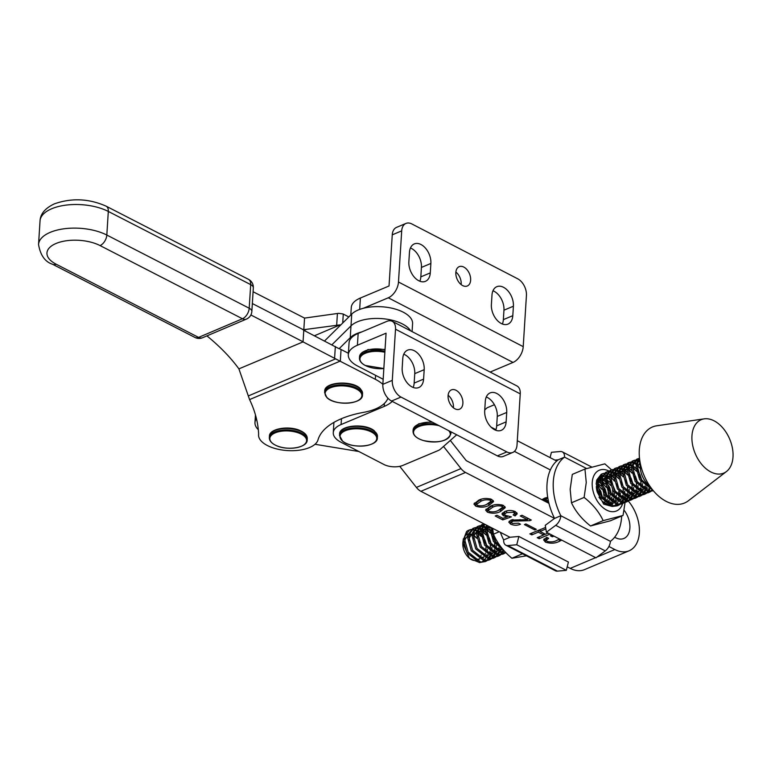 <?xml version="1.0" encoding="UTF-8"?>
<svg xmlns="http://www.w3.org/2000/svg" width="771" height="771" viewBox="0 0 771 771"><rect width="100%" height="100%" fill="white"/><g stroke="black" fill="none" stroke-linecap="round" stroke-linejoin="round"><path stroke-width="1.16" d="M448.761 430.681A18.417 8.616 3.6 0 1 448.259 438.044A18.417 8.616 3.6 0 1 423.51 440.569A18.417 8.616 3.6 0 1 415.55 428.56A18.417 8.616 3.6 0 1 439.248 425.746M359.922 391.456A18.417 8.616 3.6 0 1 351.769 402.645A18.417 8.616 3.6 0 1 327.077 397.605A18.417 8.616 3.6 0 1 335.221 386.416A18.417 8.616 3.6 0 1 359.922 391.456M384.931 351.287A18.957 8.866 3.6 0 0 359.459 358.11C359.382 360.915 361.3 363.363 365.223 365.454L383.842 368.538A18.417 8.616 3.6 0 1 365.338 365.493A18.417 8.616 3.6 0 1 365.329 353.282A18.417 8.616 3.6 0 1 384.864 352.28M492.659 528.337L493.43 534.197C497.305 543.16 503.463 551.178 511.896 558.262L526.448 555.814M499.242 531.739L493.43 534.197M522.507 553.78L511.896 558.262M373.945 433.63A18.417 8.616 3.6 0 1 368.162 445.243A18.417 8.616 3.6 0 1 342.816 441.291A18.417 8.616 3.6 0 1 348.588 429.669A18.417 8.616 3.6 0 1 373.945 433.63M503.665 539.922L509.949 537.262L518.854 536.471L516.753 544.76L507.838 545.55A8.924 5.397 117.3 0 1 505.853 545.193A8.924 5.397 117.3 0 1 503.665 539.922A48.274 31.11 -112.9 0 1 500.369 532.318M505.853 545.193L555.419 570.771A8.924 5.397 -62.7 0 0 557.404 571.128L566.319 570.338L516.753 544.76M566.319 570.338L568.42 562.049L518.854 536.471M550.08 457.617L551.429 452.298L560.344 451.507A8.924 5.397 117.3 0 1 562.329 451.864A8.924 5.397 117.3 0 1 564.526 457.136L558.243 459.795L554.879 460.094M586.625 468.546L564.526 457.136A48.274 31.11 67.1 0 0 560.835 515.751A8.924 5.397 117.3 0 1 555.698 525.321L546.408 532.221L595.964 557.809L605.264 550.908A8.924 5.397 -62.7 0 0 610.401 541.338A48.274 31.11 67.1 0 0 621.667 516.03M558.243 459.795A48.274 31.11 67.1 0 0 554.551 518.411L465.52 472.459A13.377 8.626 -112.9 0 1 460.991 468.575L443.537 446.448M610.401 541.338L560.835 515.751L554.551 518.411L545.261 525.311L546.408 532.221M491.156 427.201L495.917 429.659M517.302 440.694L556.71 461.029M628.326 501.054A32.112 20.701 -112.9 0 1 629.126 550.783A32.112 20.701 -112.9 0 1 614.844 549.53L608.907 546.466M625.185 497.738A32.112 20.701 -112.9 0 1 626.486 499.01M627.112 499.685A32.112 20.701 -112.9 0 1 627.729 500.36M624.115 510.257A18.735 12.076 -112.9 0 1 623.912 538.457A18.735 12.076 -112.9 0 1 615.586 537.724L614.641 537.233M548.933 503.328L466.262 460.653L450.312 440.443M514.411 451.382L550.349 469.934M629.126 550.783L584.514 569.634A32.112 20.701 -112.9 0 1 570.232 568.381L567.205 566.82M509.949 537.262L420.908 491.31A13.377 8.626 -112.9 0 1 416.388 487.426L399.754 466.339M258.314 429.688A31.226 14.61 3.6 0 1 254.97 422.489A31.226 14.61 3.6 0 1 256.415 418.566M358.891 451.517L314.992 444.279M487.474 512.204L485.614 510.074L490.356 506.248C494.278 504.244 498.635 503.983 503.415 505.468L505.284 507.617L500.533 511.501C496.591 513.486 492.235 513.727 487.474 512.204L487.6 510.238L486.058 509.082M520.261 515.972L521.977 515.25L531.296 520.049L529.841 520.666L512.869 521.129L511.424 522.41L512.426 523.461L518.565 523.191L520.521 524.203C517.36 525.571 514.074 525.562 510.662 524.174L508.783 522.121L511.009 520.088L527.403 519.664L520.261 515.972M550.022 534.091L539.17 538.678L537.214 537.676L543.68 534.939L538.264 532.144L531.807 534.881L529.85 533.879L545.608 527.441M545.858 528.945L539.989 531.421L545.405 534.216L548.075 533.089M554.002 536.144L552.325 536.78L550.378 535.768L552.094 535.161M561.722 540.134L559.332 541.338C555.226 543.478 550.6 543.738 545.463 542.138L543.642 539.902L546.716 537.32L548.663 538.322L546.167 540.259L547.169 541.396C550.937 542.283 554.214 541.917 556.99 540.298L559.553 539.006M524.405 524.588L525.918 523.952L536.308 529.32L534.804 529.956L524.405 524.588M503.386 515.76L501.892 513.968L504.639 511.597C508.022 510.103 511.587 510.113 515.336 511.616L517.216 513.814L515.076 515.934L513.129 514.922L514.643 513.563L513.486 512.281L506.576 512.609L504.427 514.305L505.265 515.317L511.404 516.869L502.788 519.905L495.204 515.992L496.929 515.259L502.914 518.353L507.376 516.782L503.386 515.76L503.511 513.794L502.384 512.975M475.774 506.162L473.924 504.041L478.666 500.215C482.588 498.211 486.944 497.941 491.725 499.425L493.585 501.584L488.843 505.468C484.892 507.453 480.535 507.684 475.774 506.162L475.9 504.195L474.367 503.049M546.88 537.406L546.167 540.259M552.422 535.334L552.325 536.78M543.777 533.378L543.68 534.939M540.018 531.017L538.486 530.226M538.389 530.265L538.264 532.144M513.573 510.913L513.486 512.281M506.682 510.903L506.576 512.609M516.898 512.821L515.201 513.958L515.076 515.934M515.201 513.958L514.623 513.669M511.424 522.507L510.788 522.208L510.662 524.174M510.788 522.208L509.294 521.129M534.891 528.578L534.804 529.956M505.4 511.298L504.552 512.339L504.427 514.305M540.105 529.542L539.989 531.421M527.499 518.093L527.403 519.664M507.424 515.963L507.376 516.782M504.427 514.218L503.511 513.794M493.276 500.61L488.968 503.502L488.843 505.468M520.146 519.548L520.068 520.743M512.975 519.519L512.869 521.129M529.928 519.346L529.841 520.666M514.643 513.563L514.739 511.327M504.976 506.653L500.658 509.535L500.533 511.501M500.658 509.535L498.519 510.325M488.303 510.566L487.6 510.238M502.885 518.334L502.788 519.905M539.286 536.799L539.17 538.678M511.983 519.741L511.424 522.41M546.176 540.442L545.589 540.172L545.463 542.138M545.589 540.172L544.056 538.948M488.968 503.502L486.829 504.282M476.603 504.523L475.9 504.195M559.881 539.18L559.332 541.338M531.923 533.002L531.807 534.881M528.954 518.844L527.441 518.989M508.359 516.021L507.395 516.358M545.319 534.168L543.69 534.852M559.457 539.372L557.048 540.269M480.95 499.377L480.825 501.333L476.603 504.35L477.5 505.439C481.008 506.2 484.072 505.834 486.674 504.35L490.905 501.266L491.021 499.097M480.825 499.415L476.729 502.374L476.603 504.35M501.776 504.812L501.69 506.19C498.172 505.477 495.117 505.872 492.524 507.366L488.294 510.383L489.2 511.472C492.708 512.233 495.763 511.867 498.365 510.383L502.596 507.299L502.711 505.14M492.515 505.458L488.419 508.417L488.294 510.383M490.905 501.266L489.999 500.157C486.482 499.444 483.427 499.839 480.825 501.333M490.086 498.779L489.999 500.157M492.64 505.419L492.524 507.366M502.596 507.299L501.69 506.19M300.401 433.716A18.417 8.616 3.6 0 1 301.991 445.975A18.417 8.616 3.6 0 1 276.028 445.445A18.417 8.616 3.6 0 1 274.447 433.186A18.417 8.616 3.6 0 1 300.401 433.716M609.331 505.583L602.257 501.246A14.051 9.059 67.1 0 0 606.748 504.195M609.803 504.668A14.051 9.059 67.1 0 0 611.779 504.215A14.051 9.059 67.1 0 0 613.109 503.424M613.947 502.653A14.051 9.059 67.1 0 0 615.393 500.312M615.798 499.126A14.051 9.059 67.1 0 0 616.27 495.888A14.051 9.059 67.1 0 0 616.28 495.348M599.009 497.256L600.782 499.598M616.164 495.223L615.566 498.943M615.133 500.128L613.687 502.519M612.906 503.328L611.374 504.369M619.046 491.464A16.278 10.495 -112.9 0 1 619.431 495.955A16.278 10.495 -112.9 0 1 619.402 496.582M619.238 498.027A16.278 10.495 -112.9 0 1 618.506 500.851M618.082 501.796A16.278 10.495 -112.9 0 1 616.761 503.762M616.068 504.446A16.278 10.495 -112.9 0 1 613.465 505.872M611.923 506.374L603.683 504.147L597.284 492.12A16.278 10.495 -112.9 0 1 596.33 486.511M616.125 493.083L610.94 480.593M609.485 479.148L606.536 477.201M605.437 476.777L602.806 476.439M601.659 476.623L598.045 479.302M598.653 479.34L600.869 479.311M602.035 479.62L605.071 481.403M606.555 482.819L609.591 487.33L611.692 494.953M611.74 497.102L611.133 500.813M610.709 502.008L609.263 504.388M597.602 481.49L600.648 483.272M602.132 484.689L605.158 489.2L607.269 496.823M607.307 498.972L606.71 502.682M597.698 486.559L600.734 491.079L602.835 498.692M613.359 496.91L612.588 490.105M610.632 485.479L606.343 480.4M605.062 479.552L602.199 478.569M601.033 478.54L597.872 479.976M599.905 498.529L599.298 495.714M597.342 491.098L596.793 490.192M604.185 502.856L604.3 502.278M604.503 500.658L603.732 493.845M601.765 489.228L597.486 484.149M607.789 503.482L608.733 500.408M608.926 498.779L608.155 491.975M606.199 487.349L601.92 482.27M600.638 481.432L597.766 480.439M609.928 504.668L611.673 502.644M612.222 501.613L613.157 498.529M598.441 478.145A16.278 10.495 -112.9 0 1 602.324 475.341M603.423 475.119A16.278 10.495 -112.9 0 1 605.9 475.225M606.931 475.485A16.278 10.495 -112.9 0 1 609.572 476.69M614.236 480.323L610.777 477.48A16.278 10.495 -112.9 0 1 614.391 481.114M609.013 471.062A22.108 14.244 67.1 0 0 592.195 483.35A22.108 14.244 67.1 0 0 604.898 509.072A22.108 14.244 67.1 0 0 622.65 503.54M622.679 503.424A22.108 14.244 67.1 0 0 622.862 502.798M623.016 502.21A22.108 14.244 67.1 0 0 623.363 500.292L622.313 502.123M625.079 502.451L623.035 515.452L603.163 520.637C599.096 511.963 592.745 504.234 584.119 497.44L586.259 482.511L584.948 469.047L604.821 463.863L611.605 469.867M624.809 492.611L625.098 495.705M625.165 497.15L625.194 499.531M584.948 469.047L572.304 474.387L570.164 489.315L571.475 502.779C575.542 511.452 581.893 519.182 590.519 525.976L610.391 520.801L623.035 515.452M571.475 502.779L584.119 497.44M590.519 525.976L603.163 520.637M463.824 267.084A10.486 6.746 67.2 0 0 459.179 266.67A10.486 6.746 67.2 0 0 456.046 275.681A10.486 6.746 67.2 0 0 462.658 285.578A10.486 6.746 67.2 0 0 467.303 285.993A10.486 6.746 67.2 0 0 470.435 276.972A10.486 6.746 67.2 0 0 463.824 267.084M401.701 230.866L398.482 282.013L523.22 346.651L526.429 295.515A13.377 8.606 67.2 0 0 517.726 278.813L411.887 223.966A13.377 8.606 67.2 0 0 405.96 223.426A13.377 8.606 67.2 0 0 401.701 230.866L392.256 234.837L389.037 285.983L360.385 298.03A31.226 14.61 -176.4 0 0 351.277 307.494L350.805 314.992M408.861 261.793A15.169 9.753 67.2 0 0 418.73 280.721A15.169 9.753 67.2 0 0 425.447 281.328A15.169 9.753 67.2 0 0 430.276 272.895L430.873 263.451A15.169 9.753 67.2 0 0 425.64 248.349A15.169 9.753 67.2 0 0 414.287 243.925A15.169 9.753 67.2 0 0 409.459 252.358L408.861 261.793M513.399 306.222A15.169 9.753 67.2 0 0 508.166 291.12A15.169 9.753 67.2 0 0 496.813 286.696A15.169 9.753 67.2 0 0 491.985 295.12L491.387 304.564A15.169 9.753 67.2 0 0 501.256 323.492A15.169 9.753 67.2 0 0 507.973 324.099A15.169 9.753 67.2 0 0 512.802 315.667L513.399 306.222L503.955 310.193A15.169 9.753 67.2 0 0 492.968 290.763M461.154 284.595A10.486 6.746 67.2 0 0 455.873 272.038M405.96 223.426L396.516 227.397A13.377 8.606 67.2 0 0 392.256 234.837M419.848 281.232A15.169 9.753 67.2 0 0 420.831 276.866L421.429 267.431A15.169 9.753 67.2 0 0 410.442 247.992M502.374 323.993A15.169 9.753 67.2 0 0 503.357 319.637L503.955 310.193M523.22 346.651A13.377 8.115 117.4 0 1 513.023 362.428L388.295 297.789A13.377 8.115 -62.6 0 0 398.482 282.013M490.134 372.056L513.023 362.428M388.295 297.789L363.286 308.304M395.513 329.217L520.242 393.865L517.023 445.002A13.377 8.606 -112.8 0 1 512.763 452.442A13.377 8.606 -112.8 0 1 506.836 451.912L400.997 397.065A13.377 8.606 -112.8 0 1 392.294 380.363L395.513 329.217A13.377 8.115 117.4 0 0 392.227 321.314A13.377 8.115 117.4 0 0 386.811 321.391L358.158 333.438A31.226 14.61 -176.4 0 0 349.051 342.902L348.309 354.708A31.226 14.61 -176.4 0 0 357.426 365.936L383.168 379.274M484.757 409.912L487.185 407.763L494.404 404.727M512.763 452.442L503.318 456.413A13.377 8.606 -112.8 0 1 497.391 455.883L391.552 401.036A13.377 8.606 -112.8 0 1 382.85 384.334L386.069 333.188L357.416 345.235A31.226 14.61 -176.4 0 0 348.309 354.708M392.256 401.392A40.14 18.783 3.6 0 1 384.218 406.413L341.081 424.551A26.763 12.519 -176.4 0 0 333.274 432.666A26.763 12.519 -176.4 0 0 341.09 442.294L383.929 464.489A13.377 6.264 -176.4 0 0 402.828 465.414L438.044 450.611A13.377 6.264 -176.4 0 0 440.53 449.108L456.692 434.786M520.242 393.865A13.377 8.115 -62.6 0 0 516.956 385.953L392.227 321.314M448.124 395.253A10.486 6.746 -112.8 0 1 453.406 407.811M403.753 354.217A15.169 9.753 -112.8 0 1 404.881 354.718A15.169 9.753 -112.8 0 1 414.75 373.646L414.152 383.091A15.169 9.753 -112.8 0 1 413.169 387.447M486.279 396.988A15.169 9.753 -112.8 0 1 487.407 397.489A15.169 9.753 -112.8 0 1 497.276 416.417L496.678 425.862A15.169 9.753 -112.8 0 1 495.695 430.218M456.066 390.299A10.486 6.746 -112.8 0 1 462.677 400.188A10.486 6.746 -112.8 0 1 459.555 409.208A10.486 6.746 -112.8 0 1 454.909 408.794A10.486 6.746 -112.8 0 1 448.298 398.896A10.486 6.746 -112.8 0 1 451.421 389.885A10.486 6.746 -112.8 0 1 456.066 390.299M402.77 358.573A15.169 9.753 -112.8 0 1 407.599 350.15A15.169 9.753 -112.8 0 1 414.326 350.747A15.169 9.753 -112.8 0 1 424.195 369.675L423.597 379.12A15.169 9.753 -112.8 0 1 418.769 387.543A15.169 9.753 -112.8 0 1 407.406 383.129A15.169 9.753 -112.8 0 1 402.183 368.018L402.77 358.573M506.123 421.882A15.169 9.753 -112.8 0 1 501.295 430.314A15.169 9.753 -112.8 0 1 489.932 425.891A15.169 9.753 -112.8 0 1 484.699 410.789L485.296 401.344A15.169 9.753 -112.8 0 1 490.125 392.911A15.169 9.753 -112.8 0 1 496.852 393.518A15.169 9.753 -112.8 0 1 506.72 412.446L506.123 421.882L496.678 425.862M382.85 384.305A44.602 20.875 -176.4 0 0 375.342 379.303L340.31 361.3A13.377 6.264 -176.4 0 0 340.04 361.165L303.051 341.89L303.784 330.287L338.594 348.473A13.377 6.264 3.6 0 1 341.052 349.494L348.396 353.272M303.051 341.89L238.904 368.866L249.582 399.59A356.828 166.97 3.6 0 1 258.642 434.14A29.886 13.984 -176.4 0 0 258.574 434.748A29.886 13.984 -176.4 0 0 276.644 448.915A29.886 13.984 -176.4 0 0 309.605 447.517A29.886 13.984 -176.4 0 0 317.989 439.894A82.69 38.695 3.6 0 1 363.575 412.36A44.602 20.875 -176.4 0 0 375.65 408.881A44.602 20.875 -176.4 0 0 387.938 398.202M302.868 341.698L250.874 314.973M206.927 335.886A356.828 166.97 3.6 0 1 238.904 368.866M348.839 316.948L343.278 314.086A13.377 6.264 -176.4 0 0 343.008 313.951L338.614 313.325L304.555 318.095L303.822 329.689A13.377 8.645 67 0 1 301.673 328.889L252.339 303.543L301.673 328.889A13.377 8.645 -113 0 1 303.784 330.287M303.822 329.689L340.078 324.87A13.377 6.264 3.6 0 1 340.637 325.063M340.078 324.87L314.578 335.703M304.555 318.095L253.081 291.737M412.08 331.597L412.581 323.656A31.89 14.919 -176.4 0 0 387.909 307.446A31.89 14.919 -176.4 0 0 351.73 314.076L324.649 340.898M361.801 331.906A31.89 14.919 -176.4 0 0 350.246 337.688L350.988 325.882A31.89 14.919 -176.4 0 1 382.31 318.664A31.89 14.919 -176.4 0 1 410.615 330.846A31.89 14.919 -176.4 0 0 382.31 318.664A31.89 14.919 -176.4 0 0 350.988 325.882L331.993 344.695L350.988 325.882L351.73 314.076M350.246 337.688L339.153 348.665M479.851 542.813L480.593 542.408L479.851 542.813L479.119 541.319M476.941 538.351L473.471 535.508M472.247 534.978L469.327 534.746M468.055 535.19L465.115 539.401L464.778 542.379M470.368 555.371L477.307 559.206L479.475 559.187M480.988 558.763L483.427 557.048M484.149 556.142L485.431 553.443M485.778 552.055L485.961 547.323M485.084 543.169L483.716 539.951M481.364 536.481L477.904 533.628M476.671 533.108L473.751 532.877M472.478 533.32L469.539 537.532L469.211 540.51M474.801 553.501L481.73 557.327L483.899 557.317M485.412 556.893L487.86 555.168M488.573 554.272L489.855 551.573M490.202 550.186L490.385 545.454M489.518 541.3L488.149 538.071M485.797 534.602L482.328 531.759M481.104 531.238L478.184 531.007M476.912 531.45L473.972 535.662L473.635 538.63M479.225 551.622L486.164 555.457L488.332 555.448M489.845 555.024L492.284 553.299M493.006 552.402L494.288 549.704M494.635 548.316L494.818 543.584M493.941 539.43L492.573 536.202M490.221 532.732L486.761 529.889M485.528 529.369L482.607 529.128M481.345 529.581L478.396 533.783L478.068 536.761M483.658 549.752L490.587 553.588L492.756 553.568M494.269 553.144L496.717 551.429M497.43 550.533L498.721 547.824M489.961 527.489L487.041 527.258M485.769 527.701L482.829 531.913L482.501 534.891M488.091 547.882L495.021 551.718L497.189 551.699M498.702 551.275L501.14 549.559M489.19 526.545L487.253 530.043L486.925 533.021M492.515 546.013L499.454 549.839L501.622 549.829M491.763 527.875L491.358 531.142M496.948 544.133L501.054 547.111M600.243 494.5L598.874 491.281M604.878 503.309L605.543 496.784M604.666 492.63L603.308 489.402M600.956 485.932L597.486 483.089M607.596 504.456L609.447 501.034M609.794 499.647L609.977 494.915M609.1 490.761L607.731 487.532M605.38 484.063L601.91 481.22M600.686 480.699L597.766 480.468M608.907 504.668L611.875 502.759M612.588 501.863L613.87 499.155M614.217 497.777L614.4 493.035M609.813 482.193L606.343 479.35M605.119 478.83L602.199 478.589M600.927 479.032L597.988 483.244L597.65 486.222M603.24 499.213L610.179 503.049L612.347 503.029M613.861 502.605L616.299 500.89M617.022 499.993L618.303 497.285M618.65 495.898L618.834 491.166M617.957 487.012L616.588 483.793M609.543 476.95L606.623 476.719M605.351 477.162L602.411 481.374L602.084 484.352M607.673 497.343L614.603 501.179L616.771 501.16M618.284 500.736L620.732 499.02M621.445 498.114L622.727 495.416M623.074 494.028L623.257 489.296M622.39 485.142L621.021 481.923M618.67 478.454L615.2 475.601M613.976 475.081L611.056 474.849M609.784 475.293L606.844 479.504L606.507 482.482M612.097 495.474L619.036 499.3L621.204 499.29M622.717 498.866L625.156 497.141M625.879 496.245L627.16 493.546M627.507 492.158L627.69 487.426M626.813 483.272L625.445 480.044M623.093 476.574L619.633 473.731M618.4 473.211L615.48 472.98M614.217 473.423L611.268 477.635L610.94 480.603M616.53 493.594L623.46 497.43L625.628 497.42M627.141 496.996L629.589 495.271M630.302 494.375L631.594 491.676M631.941 490.289L632.124 485.557M631.247 481.403L629.878 478.174M627.527 474.705L624.057 471.862M622.833 471.341L619.913 471.1M618.641 471.553L615.701 475.755L615.374 478.733M620.963 491.725L627.893 495.56L630.061 495.541M631.574 495.117L634.013 493.401M634.735 492.505L636.017 489.797M636.364 488.419L636.547 483.677M635.67 479.523L634.311 476.305M631.96 472.835L628.49 469.992M627.257 469.462L624.337 469.231M623.074 469.674L620.125 473.886L619.797 476.863M625.387 489.855L632.326 493.691L634.494 493.671M636.008 493.247L638.446 491.532M639.169 490.626L640.45 487.927M640.797 486.54L640.98 481.808M640.103 477.654L638.735 474.435M636.383 470.965L632.914 468.113M631.69 467.592L628.77 467.361M627.498 467.804L624.558 472.016L624.231 474.994M629.82 487.985L636.75 491.811L638.918 491.802M640.431 491.378L642.879 489.662M643.592 488.756L644.874 486.058M634.244 486.106L641.183 489.942L643.351 489.932M638.677 484.236L645.606 488.072L647.775 488.053M639.882 462.812L637.848 466.397L637.511 469.375M643.101 482.367L649.269 486.058M469.597 529.879L468.44 530.361A17.666 11.382 67.1 0 0 466.6 531.479L463.323 539.999L466.869 552.672L479.437 562.589L485.557 561.481L480.728 562.049L468.161 552.123L464.605 539.459L465.106 535.71L469.597 529.879L471.254 529.426M484.901 561.722L486.356 560.768M486.906 560.276L488.149 558.83M488.612 558.117L489.595 556.064M489.922 555.062L490.52 552.103M490.635 550.581L490.221 545.213M485.846 534.862L482.367 531.007M481.239 530.14L478.82 528.781M477.924 528.443L475.9 528.048M475.129 528.039L473.394 528.308M474.02 528L472.729 528.549L468.238 534.39L467.746 538.129L471.293 550.793L483.86 560.719L488.698 560.151L489.99 559.611L485.152 560.18L472.584 550.253L469.038 537.58L469.529 533.84L474.02 528L475.688 527.547M489.334 559.852L490.78 558.898M491.339 558.406L492.582 556.951M493.035 556.248L494.018 554.195M494.356 553.192L494.943 550.224M495.069 548.711L494.645 543.343M490.269 532.992L486.79 529.137M485.672 528.26L483.253 526.911M482.347 526.574L480.323 526.179M479.562 526.169L477.818 526.439M478.454 526.13L477.162 526.68L472.671 532.51L472.18 536.259L475.726 548.923L488.294 558.85L493.132 558.281L494.423 557.732L489.585 558.3L477.018 548.383L473.461 535.71L473.963 531.971L478.454 526.13L480.111 525.677M493.758 557.982L495.213 557.019M495.763 556.537L497.006 555.081M497.468 554.378L498.452 552.315M498.779 551.323L499.377 548.354M499.492 546.841L499.492 544.981M492.688 528.655L492.081 528.039M483.986 524.29L482.251 524.569M482.877 524.261L481.596 524.8L477.104 530.641L476.603 534.38L480.15 547.053L492.727 556.98L497.555 556.411L498.847 555.862L494.009 556.431L481.441 546.504L477.895 533.84L478.386 530.101L482.877 524.261L484.043 523.894M498.191 556.113L499.637 555.149M500.196 554.657L501.439 553.212M501.902 552.499L502.875 550.446M484.284 524.02L481.528 528.771L481.037 532.51L484.583 545.184L497.15 555.101L503.28 553.992L498.442 554.561L485.875 544.634L482.328 531.971L482.819 528.222L484.786 524.28M502.625 554.233L504.07 553.279M504.62 552.788L505.313 552.055M486.549 525.186L485.46 530.641L489.016 543.314L501.584 553.231L506.036 552.817M490.019 526.978L489.893 528.771L493.44 541.435L504.301 550.976M547.67 502.056L545.261 500.697M544.355 500.369L542.456 499.984M547.853 498.259L546.764 498.105M545.993 498.085L544.259 498.365M542.37 499.936L544.885 498.056L541.868 499.675M547.632 496.91L544.133 500.851M548.181 499.984L547.593 502.634M602.469 473.722L601.178 474.261L596.687 480.102L596.195 483.841L599.742 496.514L612.309 506.441L617.147 505.872L618.429 505.323L613.6 505.892L601.033 495.965L597.477 483.301L597.978 479.552L602.469 473.722L604.127 473.269M617.773 505.564L619.229 504.61M619.778 504.118L621.021 502.673M621.484 501.96L622.467 499.907M622.795 498.904L623.392 495.946M623.508 494.423L623.093 489.055M618.718 478.704L615.239 474.849M614.111 473.982L611.692 472.623M610.796 472.295L608.772 471.9M608.001 471.881L606.266 472.16M606.893 471.852L605.601 472.392L601.11 478.232L600.619 481.971L604.165 494.645L616.733 504.562L621.571 503.993L622.862 503.453L618.024 504.022L605.457 494.095L601.91 481.432L602.402 477.683L606.893 471.852L608.56 471.399M622.207 503.694L623.652 502.74M624.211 502.249L625.454 500.803M625.907 500.09L626.89 498.037M627.228 497.035L627.816 494.076M627.941 492.553L627.517 487.185M623.141 476.835L619.662 472.98M618.544 472.112L616.125 470.753M615.219 470.416L613.196 470.021M612.434 470.011L610.69 470.281M611.326 469.973L610.034 470.522L605.543 476.362L605.052 480.102L608.598 492.765L621.166 502.692L626.004 502.123L627.295 501.584L622.457 502.152L609.89 492.226L606.334 479.552L606.835 475.813L611.326 469.973L612.984 469.52M626.63 501.825L628.086 500.871M628.635 500.379L629.878 498.924M630.341 498.22L631.324 496.167M631.651 495.165L632.249 492.197M632.365 490.684L631.95 485.316M627.575 474.965L624.096 471.11M622.968 470.233L620.549 468.884M619.653 468.546L617.629 468.151M616.858 468.142L615.123 468.411M615.75 468.103L614.468 468.652L609.977 474.483L609.476 478.232L613.022 490.896L625.599 500.822L630.427 500.254L631.719 499.704L626.881 500.273L614.314 490.356L610.767 477.683L611.258 473.943L615.75 468.103L617.417 467.65M631.063 499.955L632.509 498.991M633.068 498.509L634.311 497.054M634.774 496.341L635.747 494.288M636.085 493.295L636.682 490.327M636.798 488.814L636.383 483.436M632.008 473.095L628.529 469.24M627.401 468.363L624.982 467.004M624.076 466.677L622.062 466.282M621.291 466.262L619.556 466.542M620.183 466.233L618.891 466.773L614.4 472.613L613.909 476.353L617.455 489.026L630.023 498.953L634.861 498.384L636.152 497.835L631.314 498.403L618.747 488.477L615.2 475.813L615.692 472.074L620.183 466.233L621.84 465.78M635.497 498.085L636.942 497.122M637.492 496.63L638.735 495.184M639.198 494.471L640.181 492.418M640.518 491.416L641.106 488.457M641.221 486.935L640.807 481.567M636.432 471.226L632.952 467.361M631.825 466.494L629.406 465.135M628.51 464.807L626.486 464.412M625.715 464.393L623.98 464.672M624.606 464.364L623.325 464.903L618.834 470.744L618.332 474.483L621.889 487.156L634.456 497.073L639.284 496.505L640.576 495.965L635.747 496.534L623.17 486.607L619.624 473.943L620.125 470.194L624.606 464.364L626.274 463.911M639.92 496.206L641.366 495.252M641.925 494.76L643.168 493.315M643.631 492.602L644.614 490.549M644.942 489.546L645.539 486.588M645.655 485.065L645.529 481.673M640.373 468.691L637.386 465.491M636.258 464.624L633.839 463.265M632.943 462.928L630.919 462.542M630.148 462.523L628.413 462.793M629.04 462.484L627.748 463.034L623.257 468.874L622.766 472.613L626.312 485.277L638.88 495.204L643.718 494.635L645.009 494.095L640.171 494.664L627.604 484.737L624.057 472.064L624.549 468.325L629.04 462.484L630.697 462.041M644.354 494.336L645.799 493.382M646.349 492.891L647.592 491.435M648.054 490.732L649.037 488.679M649.375 487.677L649.664 486.52M639.824 462.186L638.272 461.395M637.366 461.058L635.343 460.663M634.572 460.653L632.837 460.923M633.473 460.615L632.181 461.164L627.69 466.995L627.199 470.744L630.745 483.407L643.313 493.334L648.151 492.765L649.433 492.216L644.604 492.785L632.027 482.868L628.481 470.194L628.982 466.455L633.473 460.615L635.131 460.162M648.777 492.467L650.223 491.512M650.782 491.021L652.025 489.566M639.005 458.774L637.27 459.053M637.896 458.745L636.605 459.294L632.114 465.125L631.622 468.864L635.169 481.538L647.736 491.464L652.574 490.896L649.028 490.915L636.461 480.988L632.914 468.325L633.405 464.585L637.896 458.745L639.496 458.302M639.506 458.34L636.547 463.255L636.056 466.995L639.602 479.668L652.362 489.614M651.447 488.563L640.894 479.119L637.338 466.455L637.839 462.706L639.564 459.063M652.613 489.903L651.514 490.963M650.936 491.397L649.433 492.216M635.863 460.104L637.8 460.287M638.658 460.518L639.718 460.913M650.541 487.523L650.329 488.13M649.953 489.036L648.883 490.896M648.392 491.532L647.091 492.833M646.512 493.267L645.009 494.095M631.439 461.974L633.367 462.157M634.225 462.388L636.509 463.41M646.956 483.398L646.821 486.038M646.628 487.359L645.896 489.999M645.52 490.905L644.46 492.765M643.968 493.411L642.657 494.703M642.079 495.136L640.576 495.965M627.006 463.853L628.943 464.036M629.801 464.258L632.075 465.279M633.116 465.944L636.094 468.633M637.723 470.676L639.988 474.57L642.098 481.027M642.455 483.677L642.397 487.908M642.195 489.238L641.472 491.879M641.096 492.775L640.026 494.635M639.535 495.281L638.234 496.582M637.656 497.016L636.152 497.835M622.582 465.723L624.51 465.906M625.368 466.127L627.652 467.149M628.683 467.824L631.671 470.503M633.29 472.546L635.564 476.439L637.665 482.897M638.022 485.547L637.964 489.787M637.771 491.108L637.039 493.748M636.663 494.654L635.593 496.514M635.102 497.15L633.801 498.452M633.222 498.885L631.719 499.704M618.149 467.592L620.086 467.775M620.944 468.007L623.219 469.028M624.259 469.693L627.237 472.372M628.866 474.416L631.131 478.319L633.242 484.766M633.598 487.417L633.54 491.657M633.338 492.977L632.615 495.618M632.239 496.524L631.17 498.384M630.678 499.02L629.367 500.321M628.789 500.755L627.286 501.584M613.716 469.462L615.653 469.645M616.511 469.876L618.795 470.898M619.826 471.563L622.814 474.252M629.165 489.296L629.107 493.527M628.905 494.847L628.182 497.488M627.806 498.394L626.736 500.254M626.245 500.899L624.944 502.191M624.365 502.625L622.862 503.453M609.292 471.332L611.23 471.515M612.087 471.746L614.362 472.768M615.403 473.433L618.381 476.121M624.741 491.166L624.683 495.396M624.481 496.717L623.749 499.367M621.821 502.769L620.51 504.07M619.932 504.494L618.429 505.323M604.859 473.211L606.796 473.394M607.654 473.616L609.928 474.637M610.969 475.302L613.947 477.991M620.308 493.035L620.269 497.073M545.039 501.314L547.68 497.189M544.885 498.056L546.552 497.603M541.637 499.56L542.119 499.473M542.851 499.415L544.789 499.598M545.646 499.82L547.93 500.842M502.731 549.183L494.731 540.895L491.204 527.586M505.892 552.653L502.875 552.691L490.298 542.765L486.752 530.091L487.455 525.658M504.783 553.164L503.28 553.992M503.791 550.802L502.721 552.662M502.229 553.308L500.928 554.609M500.35 555.043L498.847 555.862M500.764 546.726L500.668 547.815M500.466 549.135L499.743 551.776M499.367 552.682L498.297 554.542M497.806 555.178L496.495 556.479M495.917 556.913L494.413 557.732M480.844 525.62L482.781 525.803M483.639 526.034L485.923 527.056M486.954 527.721L489.942 530.4M491.561 532.443L493.835 536.346L495.936 542.794M496.293 545.444L496.235 549.684M496.032 551.005L495.31 553.645M494.934 554.551L493.864 556.411M493.373 557.048L492.071 558.349M491.493 558.782L489.99 559.611M476.42 527.489L478.357 527.672M479.215 527.904L481.49 528.925M482.53 529.59L485.508 532.279M487.137 534.322L489.402 538.216L491.512 544.663M491.869 547.323L491.811 551.554M491.609 552.874L490.876 555.515M490.501 556.421L489.44 558.281M488.949 558.927L487.638 560.218M487.06 560.652L485.557 561.481M471.987 529.359L473.924 529.552M474.782 529.773L477.056 530.795M478.097 531.46L481.075 534.149M482.704 536.192L484.969 540.086L487.031 546.475M487.262 553.029L487.359 549.106M463.381 538.746L462.793 543.015L469.491 558.445L479.726 562.628M481.499 562.126L483.745 560.7M484.41 560.035L485.72 558.165M486.154 557.26L486.993 554.628M476.883 538.033L473.49 535.064M472.295 534.448L469.539 533.802M468.392 533.869L465.125 535.633M481.143 534.852A17.666 11.382 67.1 0 0 478.01 532.086M476.921 531.392A17.666 11.382 67.1 0 0 474.541 530.303M473.635 530.043A17.666 11.382 67.1 0 0 471.601 529.773M470.821 529.793A17.666 11.382 67.1 0 0 469.047 530.14M726.455 471.534L688.397 500.755A41.258 26.59 -112.9 0 1 666.279 501.41A41.258 26.59 -112.9 0 1 653.914 491.406L646.551 482.935A17.666 11.382 -112.9 0 1 640.335 468.219L639.39 457.039A41.258 26.59 -112.9 0 1 656.719 425.794L704.202 418.855A28.99 18.687 -112.9 0 1 714.042 420.802A28.99 18.687 -112.9 0 1 731.92 445.821A28.99 18.687 -112.9 0 1 726.455 471.534A28.99 18.687 -112.9 0 1 710.91 471.997A28.99 18.687 -112.9 0 1 692.185 442.39A28.99 18.687 -112.9 0 1 704.202 418.855M481.528 552.759A13.203 8.51 -112.9 0 1 481.393 553.973M481.085 555.39A13.203 8.51 -112.9 0 1 479.813 558.079M479.061 558.956A13.203 8.51 -112.9 0 1 476.227 560.45M474.078 560.488A13.203 8.51 -112.9 0 1 468.884 557.809M469.491 558.445L468.334 557.288A13.203 8.51 -112.9 0 1 462.802 544.21L462.793 543.015M653.914 491.406A41.258 26.59 -112.9 0 1 639.39 457.039M450.418 431.538A18.957 8.866 3.6 0 1 450.871 433.765L450.958 432.319A18.957 8.866 3.6 0 0 450.968 431.818L450.958 432.319M450.871 433.765C447.691 441.224 438.554 443.489 423.462 440.559C416.571 438.41 413.092 435.355 413.034 431.384A18.957 8.866 3.6 0 1 436.087 424.108M413.034 431.384L413.121 429.939A18.957 8.866 3.6 0 1 432.531 422.267M362.457 395.003C363.064 404.399 334.585 406.095 326.808 397.46L324.62 392.612A18.957 8.866 3.6 0 1 339.442 384.931A18.957 8.866 3.6 0 1 360.442 390.637A18.957 8.866 3.6 0 1 362.457 395.003L362.553 393.547A18.957 8.866 3.6 0 0 360.539 389.191A18.957 8.866 3.6 0 0 339.529 383.486A18.957 8.866 3.6 0 0 324.716 391.167C324.109 381.761 352.588 380.064 360.365 388.7L362.553 393.547M359.459 358.11L359.556 356.655A18.957 8.866 3.6 0 1 385.018 349.832M377.347 437.928C377.896 446.881 351.528 449.079 342.603 441.195L339.51 435.548A18.957 8.866 3.6 0 1 353.446 427.924A18.957 8.866 3.6 0 1 374.446 432.791A18.957 8.866 3.6 0 1 377.347 437.928L377.433 436.473A18.957 8.866 3.6 0 0 374.542 431.346A18.957 8.866 3.6 0 0 353.542 426.469A18.957 8.866 3.6 0 0 339.597 434.092C339.038 425.139 365.415 422.942 374.34 430.835L377.433 436.473M557.404 571.128L507.838 545.55M555.698 525.321L605.264 550.908M56.177 264.212L198.571 337.399L242.441 318.76L100.057 245.573A31.226 14.61 -176.4 0 0 55.965 243.511A31.226 14.61 -176.4 0 0 56.177 264.212A8.924 5.378 -62.8 0 1 52.601 264.28C45.075 261.88 40.391 255.288 38.55 244.503A40.14 18.783 3.6 0 1 50.134 232.389A40.14 18.783 3.6 0 1 106.822 235.049A8.924 5.378 117.2 0 1 100.057 245.573M52.601 264.28L194.986 337.467A8.924 5.378 117.2 0 0 198.571 337.399A8.924 5.763 67 0 0 202.551 337.737L246.431 319.098A8.924 8.924 0 0 0 251.847 311.455L253.331 287.843A8.924 4.173 -176.4 0 0 250.691 284.624L108.306 211.437A40.14 18.783 -176.4 0 0 51.618 208.787A40.14 18.783 -176.4 0 0 40.034 220.901L38.55 244.503M40.034 220.901C40.381 213.856 45.19 208.17 54.462 203.823C71.722 197.79 88.935 198.571 106.109 206.165A8.924 5.378 117.2 0 1 108.306 211.437L106.822 235.049L249.206 308.227A8.924 5.378 117.2 0 1 242.441 318.76A8.924 5.763 67 0 0 246.431 319.098M253.331 287.843A8.924 8.924 0 0 0 248.503 279.353A8.924 5.378 117.2 0 1 250.691 284.624L249.206 308.227A8.924 4.173 3.6 0 1 251.847 311.455M570.232 568.381L595.646 557.635M596.918 557.105L614.844 549.53M416.388 487.426L460.991 468.575M420.908 491.31L465.52 472.459M307.176 440.048C307.552 447.758 287.082 451.025 275.931 445.416C271.469 443.277 269.272 440.694 269.339 437.668A18.957 8.866 3.6 0 1 280.74 430.334A18.957 8.866 3.6 0 1 300.806 432.82A18.957 8.866 3.6 0 1 307.176 440.048L307.272 438.593A18.957 8.866 3.6 0 0 300.892 431.365A18.957 8.866 3.6 0 0 280.837 428.888A18.957 8.866 3.6 0 0 269.436 436.213C269.069 428.503 289.53 425.245 300.68 430.844C305.143 432.984 307.34 435.567 307.272 438.593M430.873 263.451L421.429 267.431M512.802 315.667L503.357 319.637M430.276 272.895L420.831 276.866M359.671 309.422L360.385 298.03M384.401 403.397L384.218 406.413M341.457 418.692L341.081 424.551M358.158 333.438L357.416 345.235M392.294 380.363L382.85 384.334M506.836 451.912L497.391 455.883M400.997 397.065L391.552 401.036M506.72 412.446L497.276 416.417M423.597 379.12L414.152 383.091M424.195 369.675L414.75 373.646M334.604 358.178L335.346 346.42M340.31 361.3L341.052 349.494M335.751 358.814L248.262 395.976M375.342 379.303L375.593 375.352M340.04 361.165L249.582 399.59M343.278 314.086L342.719 323.01M337.419 313.479L336.676 325.227M306.068 329.525L304.044 330.393M413.121 429.939L418.653 423.819L431.519 421.747M324.62 392.612L324.716 391.167M359.556 356.655L367.854 349.562L385.047 349.379M339.51 435.548L339.597 434.092M562.329 451.864L591.752 467.053M194.986 337.467A8.924 8.924 0 0 0 202.551 337.737M248.503 279.353L106.109 206.165M255.452 414.894L254.97 422.489M269.339 437.668L269.436 436.213M333.92 422.383L333.274 432.666M258.574 434.748L258.632 433.88"/></g></svg>
